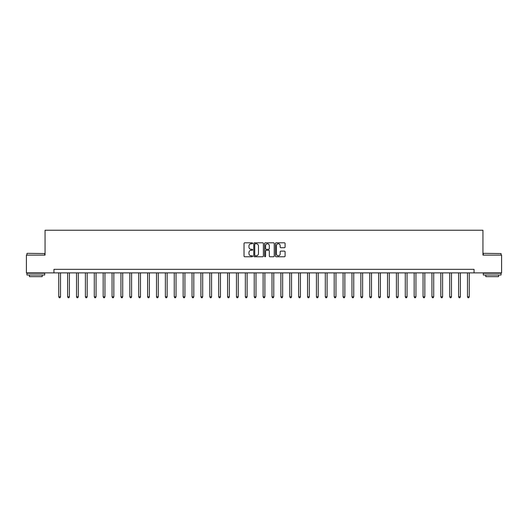<?xml version="1.0" encoding="UTF-8"?>
<svg xmlns="http://www.w3.org/2000/svg" width="528" height="528" viewBox="0 0 528 528"><rect width="100%" height="100%" fill="white"/><g stroke="black" fill="none" stroke-linecap="round" stroke-linejoin="round"><path stroke-width="0.79" d="M252.628 243.296A0.488 0.488 0 0 0 252.14 242.807L244.728 242.807A0.7 0.7 0 0 0 244.028 243.5L244.028 256.06A0.7 0.7 0 0 0 244.728 256.76L252.14 256.76A0.488 0.488 0 0 0 252.628 256.271A0.488 0.488 0 0 0 252.14 255.783L251.176 255.783A2.231 2.231 0 0 1 248.945 253.552L248.945 252.503A2.231 2.231 0 0 1 251.176 250.272L252.14 250.272A0.488 0.488 0 0 0 252.628 249.784A0.488 0.488 0 0 0 252.14 249.295L251.176 249.295A2.231 2.231 0 0 1 248.945 247.064L248.945 246.015A2.231 2.231 0 0 1 251.176 243.784L252.14 243.784A0.488 0.488 0 0 0 252.628 243.296M284.394 247.724A0.7 0.7 0 0 0 285.087 247.025L285.087 243.5A0.7 0.7 0 0 0 284.394 242.807L276.157 242.807A0.7 0.7 0 0 0 275.458 243.5L275.458 256.06A0.7 0.7 0 0 0 276.157 256.76L284.394 256.76A0.7 0.7 0 0 0 285.087 256.06L285.087 251.81A0.7 0.7 0 0 0 284.394 251.11L280.87 251.11A0.7 0.7 0 0 0 280.17 251.81L280.17 253.915A1.868 1.868 0 0 1 278.302 255.783A1.868 1.868 0 0 1 276.434 253.915L276.434 245.652A1.868 1.868 0 0 1 278.302 243.784A1.868 1.868 0 0 1 280.17 245.652L280.17 247.025A0.7 0.7 0 0 0 280.87 247.724L284.394 247.724M53.948 272.884L26.4 272.884L26.4 255.116L45.058 255.116L45.058 230.234L482.942 230.234L482.942 255.116L501.6 255.116L501.6 272.884L474.052 272.884L474.052 269.333L53.948 269.333L53.948 272.884L474.052 272.884M263.386 243.5A0.7 0.7 0 0 0 262.693 242.807L254.456 242.807A0.7 0.7 0 0 0 253.763 243.5L253.763 256.06A0.7 0.7 0 0 0 254.456 256.76L262.693 256.76A0.7 0.7 0 0 0 263.386 256.06L263.386 243.5M265.307 242.807L273.544 242.807A0.7 0.7 0 0 1 274.237 243.5L274.237 256.06A0.7 0.7 0 0 1 273.544 256.76L270.019 256.76A0.7 0.7 0 0 1 269.32 256.06L269.32 250.972A0.7 0.7 0 0 0 268.62 250.272L266.284 250.272A0.7 0.7 0 0 0 265.591 250.972L265.591 256.271A0.488 0.488 0 0 1 265.102 256.76A0.488 0.488 0 0 1 264.614 256.271L264.614 243.5A0.7 0.7 0 0 1 265.307 242.807M255.229 243.784A0.488 0.488 0 0 0 254.74 244.273L254.74 255.295A0.488 0.488 0 0 0 255.229 255.783L256.238 255.783A2.231 2.231 0 0 0 258.469 253.552L258.469 246.015A2.231 2.231 0 0 0 256.238 243.784L255.229 243.784M269.32 245.685A1.868 1.868 0 0 0 267.452 243.817A1.868 1.868 0 0 0 265.591 245.685L265.591 248.596A0.7 0.7 0 0 0 266.284 249.295L268.62 249.295A0.7 0.7 0 0 0 269.32 248.596L269.32 245.685M58.747 272.884L58.747 296.842L60.522 296.842L60.522 272.884M60.522 296.842L59.987 297.766L59.275 297.766L58.747 296.842M67.63 272.884L67.63 296.842L69.406 296.842L69.406 272.884M69.406 296.842L68.871 297.766L68.165 297.766L67.63 296.842M76.514 272.884L76.514 296.842L78.289 296.842L78.289 272.884M78.289 296.842L77.761 297.766L77.048 297.766L76.514 296.842M85.397 272.884L85.397 296.842L87.179 296.842L87.179 272.884M87.179 296.842L86.645 297.766L85.932 297.766L85.397 296.842M94.288 272.884L94.288 296.842L96.063 296.842L96.063 272.884M96.063 296.842L95.528 297.766L94.816 297.766L94.288 296.842M27.146 253.334L44.702 253.552L27.146 253.334M35.818 275.015L26.935 275.015L26.935 273.24L44.702 273.24L44.702 275.015L35.818 275.015M42.214 275.015L42.214 276.652L29.423 276.652L29.423 275.015M483.509 253.334L501.065 253.552L483.509 253.334M492.182 275.015L483.298 275.015L483.298 273.24L501.065 273.24L501.065 275.015L492.182 275.015M498.577 275.015L498.577 276.652L485.786 276.652L485.786 275.015M103.171 272.884L103.171 296.842L104.947 296.842L104.947 272.884M104.947 296.842L104.412 297.766L103.706 297.766L103.171 296.842M112.055 272.884L112.055 296.842L113.837 296.842L113.837 272.884M113.837 296.842L113.302 297.766L112.589 297.766L112.055 296.842M120.945 272.884L120.945 296.842L122.72 296.842L122.72 272.884M122.72 296.842L122.186 297.766L121.473 297.766L120.945 296.842M129.829 272.884L129.829 296.842L131.604 296.842L131.604 272.884M131.604 296.842L131.069 297.766L130.363 297.766L129.829 296.842M138.712 272.884L138.712 296.842L140.488 296.842L140.488 272.884M140.488 296.842L139.96 297.766L139.247 297.766L138.712 296.842M147.602 272.884L147.602 296.842L149.378 296.842L149.378 272.884M149.378 296.842L148.843 297.766L148.13 297.766L147.602 296.842M156.486 272.884L156.486 296.842L158.261 296.842L158.261 272.884M158.261 296.842L157.727 297.766L157.021 297.766L156.486 296.842M165.37 272.884L165.37 296.842L167.145 296.842L167.145 272.884M167.145 296.842L166.617 297.766L165.904 297.766L165.37 296.842M174.253 272.884L174.253 296.842L176.035 296.842L176.035 272.884M176.035 296.842L175.501 297.766L174.788 297.766L174.253 296.842M183.143 272.884L183.143 296.842L184.919 296.842L184.919 272.884M184.919 296.842L184.384 297.766L183.671 297.766L183.143 296.842M192.027 272.884L192.027 296.842L193.802 296.842L193.802 272.884M193.802 296.842L193.268 297.766L192.562 297.766L192.027 296.842M200.911 272.884L200.911 296.842L202.693 296.842L202.693 272.884M202.693 296.842L202.158 297.766L201.445 297.766L200.911 296.842M209.801 272.884L209.801 296.842L211.576 296.842L211.576 272.884M211.576 296.842L211.042 297.766L210.329 297.766L209.801 296.842M218.684 272.884L218.684 296.842L220.46 296.842L220.46 272.884M220.46 296.842L219.925 297.766L219.219 297.766L218.684 296.842M227.568 272.884L227.568 296.842L229.343 296.842L229.343 272.884M229.343 296.842L228.815 297.766L228.103 297.766L227.568 296.842M236.452 272.884L236.452 296.842L238.234 296.842L238.234 272.884M238.234 296.842L237.699 297.766L236.986 297.766L236.452 296.842M245.342 272.884L245.342 296.842L247.117 296.842L247.117 272.884M247.117 296.842L246.583 297.766L245.876 297.766L245.342 296.842M254.225 272.884L254.225 296.842L256.001 296.842L256.001 272.884M256.001 296.842L255.473 297.766L254.76 297.766L254.225 296.842M263.109 272.884L263.109 296.842L264.891 296.842L264.891 272.884M264.891 296.842L264.356 297.766L263.644 297.766L263.109 296.842M271.999 272.884L271.999 296.842L273.775 296.842L273.775 272.884M273.775 296.842L273.24 297.766L272.527 297.766L271.999 296.842M280.883 272.884L280.883 296.842L282.658 296.842L282.658 272.884M282.658 296.842L282.124 297.766L281.417 297.766L280.883 296.842M289.766 272.884L289.766 296.842L291.548 296.842L291.548 272.884M291.548 296.842L291.014 297.766L290.301 297.766L289.766 296.842M298.657 272.884L298.657 296.842L300.432 296.842L300.432 272.884M300.432 296.842L299.897 297.766L299.185 297.766L298.657 296.842M307.54 272.884L307.54 296.842L309.316 296.842L309.316 272.884M309.316 296.842L308.781 297.766L308.075 297.766L307.54 296.842M316.424 272.884L316.424 296.842L318.199 296.842L318.199 272.884M318.199 296.842L317.671 297.766L316.958 297.766L316.424 296.842M325.307 272.884L325.307 296.842L327.089 296.842L327.089 272.884M327.089 296.842L326.555 297.766L325.842 297.766L325.307 296.842M334.198 272.884L334.198 296.842L335.973 296.842L335.973 272.884M335.973 296.842L335.438 297.766L334.732 297.766L334.198 296.842M343.081 272.884L343.081 296.842L344.857 296.842L344.857 272.884M344.857 296.842L344.329 297.766L343.616 297.766L343.081 296.842M351.965 272.884L351.965 296.842L353.747 296.842L353.747 272.884M353.747 296.842L353.212 297.766L352.499 297.766L351.965 296.842M360.855 272.884L360.855 296.842L362.63 296.842L362.63 272.884M362.63 296.842L362.096 297.766L361.383 297.766L360.855 296.842M369.739 272.884L369.739 296.842L371.514 296.842L371.514 272.884M371.514 296.842L370.979 297.766L370.273 297.766L369.739 296.842M378.622 272.884L378.622 296.842L380.398 296.842L380.398 272.884M380.398 296.842L379.87 297.766L379.157 297.766L378.622 296.842M387.512 272.884L387.512 296.842L389.288 296.842L389.288 272.884M389.288 296.842L388.753 297.766L388.04 297.766L387.512 296.842M396.396 272.884L396.396 296.842L398.171 296.842L398.171 272.884M398.171 296.842L397.637 297.766L396.931 297.766L396.396 296.842M405.28 272.884L405.28 296.842L407.055 296.842L407.055 272.884M407.055 296.842L406.527 297.766L405.814 297.766L405.28 296.842M414.163 272.884L414.163 296.842L415.945 296.842L415.945 272.884M415.945 296.842L415.411 297.766L414.698 297.766L414.163 296.842M423.053 272.884L423.053 296.842L424.829 296.842L424.829 272.884M424.829 296.842L424.294 297.766L423.588 297.766L423.053 296.842M431.937 272.884L431.937 296.842L433.712 296.842L433.712 272.884M433.712 296.842L433.184 297.766L432.472 297.766L431.937 296.842M440.821 272.884L440.821 296.842L442.603 296.842L442.603 272.884M442.603 296.842L442.068 297.766L441.355 297.766L440.821 296.842M449.711 272.884L449.711 296.842L451.486 296.842L451.486 272.884M451.486 296.842L450.952 297.766L450.239 297.766L449.711 296.842M458.594 272.884L458.594 296.842L460.37 296.842L460.37 272.884M460.37 296.842L459.835 297.766L459.129 297.766L458.594 296.842M467.478 272.884L467.478 296.842L469.253 296.842L469.253 272.884M469.253 296.842L468.725 297.766L468.013 297.766L467.478 296.842M26.935 255.116L26.935 253.552M30.987 273.24L30.987 272.884M40.649 273.24L40.649 272.884M44.702 255.116L44.702 253.552M483.298 255.116L483.298 253.552M487.351 273.24L487.351 272.884M497.013 273.24L497.013 272.884M501.065 255.116L501.065 253.552"/></g></svg>
